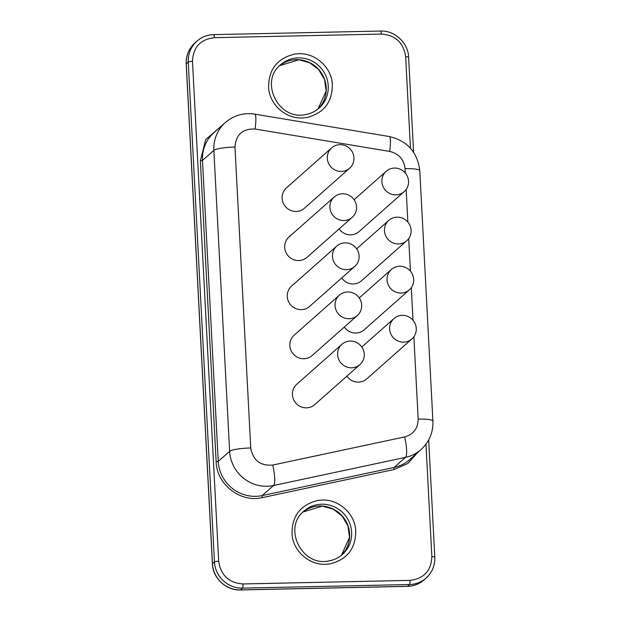 <?xml version="1.0" encoding="UTF-8"?>
<svg xmlns="http://www.w3.org/2000/svg" width="621" height="621" viewBox="0 0 621 621"><rect width="100%" height="100%" fill="white"/><g stroke="black" fill="none" stroke-linecap="round" stroke-linejoin="round"><path stroke-width="0.93" d="M325.551 564.31C309.274 565.048 293.679 551.401 292.08 535.061C291.451 516.478 300.044 504.935 317.851 500.433L322.183 500.045C338.461 499.307 354.055 512.954 355.654 529.294C356.283 547.877 347.698 559.42 329.891 563.922L325.551 564.31M302.163 117.99C285.885 118.727 270.29 105.081 268.691 88.741C268.062 70.157 276.648 58.622 294.455 54.12L298.794 53.724C315.072 52.987 330.667 66.633 332.266 82.973C332.895 101.557 324.309 113.1 306.502 117.602L302.163 117.99M404.217 191.625A13.577 13.157 48.5 0 0 407.523 176.674A13.577 13.157 48.5 0 0 394.514 168.066A13.577 13.157 48.5 0 0 386.215 171.295A13.577 13.157 48.5 0 0 382.909 186.238A13.577 13.157 48.5 0 0 395.919 194.847A13.577 13.157 48.5 0 0 404.217 191.625L359.023 231.633A13.577 13.157 -131.5 0 1 350.725 234.854A13.577 13.157 -131.5 0 1 339.151 228.877M406.786 240.715A13.577 13.157 48.5 0 0 410.101 225.772A13.577 13.157 48.5 0 0 397.091 217.164A13.577 13.157 48.5 0 0 388.793 220.385A13.577 13.157 48.5 0 0 385.486 235.336A13.577 13.157 48.5 0 0 398.496 243.944A13.577 13.157 48.5 0 0 406.786 240.715L361.601 280.723A13.577 13.157 -131.5 0 1 353.302 283.952A13.577 13.157 -131.5 0 1 341.721 277.975M411.933 338.911A13.577 13.157 48.5 0 0 415.239 323.96A13.577 13.157 48.5 0 0 402.237 315.352A13.577 13.157 48.5 0 0 393.939 318.581A13.577 13.157 48.5 0 0 390.632 333.524A13.577 13.157 48.5 0 0 403.634 342.132A13.577 13.157 48.5 0 0 411.933 338.911L366.739 378.919A13.577 13.157 -131.5 0 1 358.449 382.14A13.577 13.157 -131.5 0 1 346.867 376.163M409.363 289.813A13.577 13.157 48.5 0 0 412.67 274.862A13.577 13.157 48.5 0 0 399.66 266.262A13.577 13.157 48.5 0 0 391.362 269.483A13.577 13.157 48.5 0 0 388.055 284.434A13.577 13.157 48.5 0 0 401.065 293.034A13.577 13.157 48.5 0 0 409.363 289.813L364.17 329.821A13.577 13.157 -131.5 0 1 355.872 333.05A13.577 13.157 -131.5 0 1 344.298 327.065M359.932 364.605L314.738 404.613A13.577 13.157 -131.5 0 1 306.44 407.834A13.577 13.157 -131.5 0 1 293.43 399.225A13.577 13.157 -131.5 0 1 296.737 384.283L341.93 344.275A13.577 13.157 48.5 0 0 338.624 359.217A13.577 13.157 48.5 0 0 351.633 367.826A13.577 13.157 48.5 0 0 359.932 364.605A13.577 13.157 48.5 0 0 363.238 349.654A13.577 13.157 48.5 0 0 350.228 341.045A13.577 13.157 48.5 0 0 341.93 344.275M357.354 315.507L312.161 355.515A13.577 13.157 -131.5 0 1 303.863 358.736A13.577 13.157 -131.5 0 1 290.861 350.135A13.577 13.157 -131.5 0 1 294.168 335.185L339.361 295.177A13.577 13.157 48.5 0 0 336.054 310.127A13.577 13.157 48.5 0 0 349.056 318.728A13.577 13.157 48.5 0 0 357.354 315.507A13.577 13.157 48.5 0 0 360.661 300.556A13.577 13.157 48.5 0 0 347.659 291.948A13.577 13.157 48.5 0 0 339.361 295.177M352.208 217.319L307.015 257.327A13.577 13.157 -131.5 0 1 298.717 260.548A13.577 13.157 -131.5 0 1 285.714 251.94A13.577 13.157 -131.5 0 1 289.021 236.997L334.214 196.989A13.577 13.157 48.5 0 0 330.908 211.932A13.577 13.157 48.5 0 0 343.91 220.54A13.577 13.157 48.5 0 0 352.208 217.319A13.577 13.157 48.5 0 0 355.515 202.368A13.577 13.157 48.5 0 0 342.513 193.76A13.577 13.157 48.5 0 0 334.214 196.989M349.639 168.221L304.445 208.229A13.577 13.157 -131.5 0 1 296.147 211.45A13.577 13.157 -131.5 0 1 283.137 202.85A13.577 13.157 -131.5 0 1 286.444 187.899L331.637 147.891A13.577 13.157 48.5 0 0 328.33 162.842A13.577 13.157 48.5 0 0 341.34 171.443A13.577 13.157 48.5 0 0 349.639 168.221A13.577 13.157 48.5 0 0 352.945 153.271A13.577 13.157 48.5 0 0 339.935 144.67A13.577 13.157 48.5 0 0 331.637 147.891M354.785 266.409L309.592 306.417A13.577 13.157 -131.5 0 1 301.294 309.646A13.577 13.157 -131.5 0 1 288.284 301.038A13.577 13.157 -131.5 0 1 291.591 286.087L336.784 246.079A13.577 13.157 48.5 0 0 333.477 261.03A13.577 13.157 48.5 0 0 346.487 269.638A13.577 13.157 48.5 0 0 354.785 266.409A13.577 13.157 48.5 0 0 358.092 251.466A13.577 13.157 48.5 0 0 345.082 242.858A13.577 13.157 48.5 0 0 336.784 246.079M407.267 586.317A3.617 0.691 -91.2 0 0 407.384 586.364A3.617 0.691 -91.2 0 0 407.492 586.309L409.495 584.532A3.617 0.691 -91.2 0 0 409.984 580.371C423.941 578.694 431.23 570.792 431.859 556.664L425.967 444.201M240.397 589.95A3.617 0.691 -91.2 0 0 240.506 589.903L407.492 586.309A27.153 26.307 48.5 0 0 424.081 579.867C419.253 584.019 413.687 586.185 407.384 586.364L240.397 589.95C226.355 590.75 212.638 577.949 212.398 563.806A3.617 0.567 -3 0 1 212.46 563.697L214.462 561.92A3.617 0.567 -3 0 1 218.685 561.244C220.789 575.318 228.893 582.886 242.997 583.957L409.984 580.371M212.398 563.806L186.199 63.932C185.896 55.618 188.8 48.609 194.909 42.919L196.919 41.133A27.153 26.307 48.5 0 1 213.508 34.691A3.617 0.691 88.8 0 1 213.616 34.636A3.617 0.691 88.8 0 1 214.369 37.664C200.412 39.34 193.115 47.243 192.487 61.37L218.685 561.244M410.45 148.171L405.66 56.79C403.557 42.717 395.453 35.149 381.348 34.077L214.369 37.664M417.762 452.453L407.811 463.46L394.195 469.492L262.295 497.615C240.537 503.018 216.589 484.403 216.139 461.729L200.366 160.777L205.706 139.578L222.077 125.426M322.431 506.061A28.962 28.061 -131.5 0 1 347.706 524.993A28.962 28.061 -131.5 0 1 341.371 555.314L349.53 537.398L347.946 525.94L342.093 515.997L333.112 509.096L322.315 506.107L303.017 511.999A28.962 28.061 -131.5 0 1 319.691 505.983A28.962 28.061 -131.5 0 1 322.431 506.061M299.035 59.74A28.962 28.061 -131.5 0 1 324.309 78.673A28.962 28.061 -131.5 0 1 317.983 109.001L326.141 91.077L324.558 79.628L318.705 69.676L309.724 62.783L298.918 59.787L279.629 65.679A28.962 28.061 -131.5 0 1 296.302 59.663A28.962 28.061 -131.5 0 1 299.035 59.74M317.851 504.555A28.962 28.061 48.5 0 0 304.003 511.083C282.578 527.679 301.822 566.911 328.649 560.942C333.865 560.072 338.445 557.914 342.396 554.452A28.962 28.061 48.5 0 0 349.452 522.564A28.962 28.061 48.5 0 0 321.701 504.205A28.962 28.061 48.5 0 0 317.851 504.555M294.455 58.234A28.962 28.061 48.5 0 0 280.614 64.77C259.19 81.359 278.433 120.59 305.253 114.621C310.477 113.752 315.057 111.594 319.008 108.139A28.962 28.061 48.5 0 0 326.064 76.251A28.962 28.061 48.5 0 0 298.313 57.885A28.962 28.061 48.5 0 0 294.455 58.234M328.548 560.988A28.962 28.061 48.5 0 0 342.396 554.452M305.159 114.668A28.962 28.061 48.5 0 0 319.008 108.139M186.199 63.932A3.617 0.567 -3 0 1 186.261 63.816L212.46 563.697A27.153 26.307 48.5 0 0 240.506 589.903L242.516 588.126A3.617 0.691 -91.2 0 0 242.997 583.957M194.909 42.919A27.153 26.307 48.5 0 0 186.261 63.816L188.264 62.038A3.617 0.567 -3 0 1 192.487 61.37M380.494 31.097A3.617 0.691 88.8 0 1 380.603 31.05L213.616 34.636C207.313 34.815 201.747 36.981 196.919 41.133A27.153 26.307 48.5 0 0 188.264 62.038L214.462 561.92A27.153 26.307 48.5 0 0 242.516 588.126L409.495 584.532A27.153 26.307 48.5 0 0 426.091 578.081L424.081 579.867M405.66 56.79A3.617 0.567 -3 0 1 408.602 57.194C408.362 43.051 394.645 30.25 380.603 31.05A3.617 0.691 88.8 0 1 381.348 34.077M434.739 557.184A3.617 0.567 177 0 0 434.801 557.068A3.617 0.567 177 0 0 431.859 556.664M216.139 461.729L218.25 461.395L202.477 160.443L200.366 160.777M394.195 469.492A1.809 0.396 78 0 1 394.11 467.45L262.202 495.574A36.204 35.079 -131.5 0 1 218.25 461.395L229.63 451.32L213.857 150.367L202.477 160.443A36.204 35.079 -131.5 0 1 214.012 132.568L225.392 122.492A36.204 35.079 48.5 0 0 213.857 150.367A18.102 2.841 -3 0 1 234.971 147.022L250.744 447.974A18.102 2.841 177 0 0 229.63 451.32A36.204 35.079 48.5 0 0 273.589 485.498L262.202 495.574A1.809 0.396 78 0 0 262.295 497.615M409.681 459.61A36.204 35.079 -131.5 0 1 394.11 467.45L405.497 457.374L273.589 485.498A18.102 3.92 78 0 0 272.72 465.059L404.628 436.936A18.102 3.92 78 0 1 405.497 457.374A36.204 35.079 48.5 0 0 421.069 449.534L409.681 459.61M250.744 447.974C252.995 460.355 260.323 466.045 272.72 465.059M404.628 436.936C413.501 434.366 418.018 428.42 418.181 419.082A18.102 2.841 -3 0 1 432.907 421.1C433.295 432.34 429.352 441.818 421.069 449.534M405.28 172.987L405.055 168.656A18.102 2.841 -3 0 1 419.788 170.674C417.545 152.215 407.384 140.835 389.289 136.535L254.734 114.132C243.735 112.494 233.954 115.281 225.392 122.492M418.181 419.082L413.865 336.761M413.004 320.273L411.296 287.67M410.427 271.175L408.719 238.573M407.857 222.085L406.15 189.475M405.055 168.656C403.914 159.349 398.783 153.604 389.67 151.423A18.102 2.872 -80.5 0 0 389.289 136.535M389.67 151.423L255.107 129.021A18.102 2.872 -80.5 0 0 254.734 114.132M255.107 129.021C242.64 128.57 235.926 134.571 234.971 147.022M354.086 199.737L386.215 171.295M356.664 248.835L388.793 220.385M361.802 347.023L393.939 318.581M359.233 297.933L391.362 269.483M426.091 578.081C432.2 572.391 435.104 565.382 434.801 557.068L428.669 439.963M413.586 152.192L408.602 57.194M432.907 421.1L419.788 170.674"/></g></svg>
